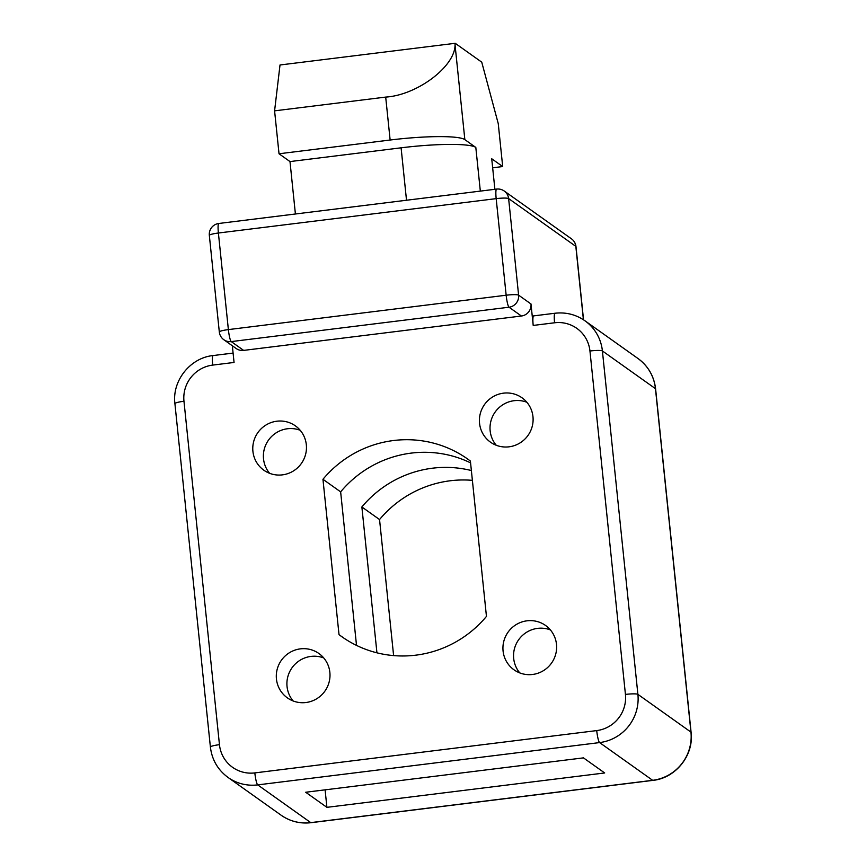 <?xml version="1.0" encoding="UTF-8"?>
<svg xmlns="http://www.w3.org/2000/svg" width="866" height="866" viewBox="0 0 866 866"><rect width="100%" height="100%" fill="white"/><g stroke="black" fill="none" stroke-linecap="round" stroke-linejoin="round"><path stroke-width="1.3" d="M329.859 672.384A27.214 26.673 125.4 0 1 316.566 698.851A27.214 26.673 125.4 0 1 287.371 697.866A27.214 26.673 125.4 0 1 276.438 678.998A27.214 26.673 125.4 0 1 289.731 652.542A27.214 26.673 125.4 0 1 318.926 653.516A27.214 26.673 125.4 0 1 329.859 672.384M293.152 700.973A27.214 26.673 125.4 0 1 287.047 686.543A27.214 26.673 125.4 0 1 323.754 657.965M556.492 644.336A27.214 26.673 125.4 0 1 543.198 670.804A27.214 26.673 125.4 0 1 514.014 669.819A27.214 26.673 125.4 0 1 503.07 650.951A27.214 26.673 125.4 0 1 516.363 624.494A27.214 26.673 125.4 0 1 545.558 625.468A27.214 26.673 125.4 0 1 556.492 644.336M519.795 672.925A27.214 26.673 125.4 0 1 513.69 658.496A27.214 26.673 125.4 0 1 550.386 629.918M306.326 444.734A27.214 26.673 125.4 0 1 293.044 471.191A27.214 26.673 125.4 0 1 263.849 470.216A27.214 26.673 125.4 0 1 252.915 451.348A27.214 26.673 125.4 0 1 266.208 424.881A27.214 26.673 125.4 0 1 295.393 425.866A27.214 26.673 125.4 0 1 306.326 444.734M269.629 473.323A27.214 26.673 125.4 0 1 263.524 458.893A27.214 26.673 125.4 0 1 300.221 430.305M532.969 416.687A27.214 26.673 125.4 0 1 519.676 443.143A27.214 26.673 125.4 0 1 490.481 442.169A27.214 26.673 125.4 0 1 479.548 423.301A27.214 26.673 125.4 0 1 492.841 396.834A27.214 26.673 125.4 0 1 522.036 397.819A27.214 26.673 125.4 0 1 532.969 416.687M496.272 445.276A27.214 26.673 125.4 0 1 490.156 430.846A27.214 26.673 125.4 0 1 526.864 402.257M322.953 479.288A108.856 106.67 125.4 0 1 467.802 459.132A108.856 106.67 125.4 0 1 470.39 461.037L486.454 616.397A108.856 106.67 125.4 0 1 341.605 636.553A108.856 106.67 125.4 0 1 339.017 634.648L322.953 479.288L340.641 491.866A108.856 106.67 125.4 0 1 470.584 462.877M344.257 638.372L339.017 634.648M356.511 645.387L340.641 491.866M232.337 345.772L234.058 362.453L212.69 365.095A32.659 31.999 -54.6 0 0 183.971 401.261L219.455 744.673A32.659 31.999 -54.6 0 0 254.831 772.905L596.717 730.59A32.659 31.999 -54.6 0 0 625.436 694.424L589.952 351.011A32.659 31.999 -54.6 0 0 554.576 322.78L533.207 325.432L530.988 303.966A10.89 10.663 125.4 0 1 521.408 316.014L509.035 307.214L231.254 341.594L243.638 350.394L521.408 316.014M243.638 350.394A10.89 10.663 125.4 0 1 236.212 348.533L223.839 339.732A10.89 10.663 -54.6 0 0 231.254 341.594A10.89 1.613 82.9 0 1 228.375 329.6L506.155 295.219L496.175 198.639L218.394 233.019L228.375 329.6A10.89 1.451 -5.9 0 0 219.315 331.981A10.89 10.89 0 0 0 223.839 339.732M326.904 807.339L604.685 772.959L583.457 757.869L305.676 792.249L326.904 807.339L325.096 789.846M472.392 480.349A108.856 106.67 -54.6 0 0 379.546 519.546L393.608 655.584M533.207 325.432A10.89 1.613 -97.1 0 1 533.64 315.884L555.009 313.243A10.89 1.613 -97.1 0 0 554.576 322.78M295.403 213.989L289.991 161.574L401.099 147.815A65.318 8.692 -5.9 0 1 475.813 147.436L464.847 139.632A65.318 8.692 174.1 0 0 390.133 140.021L385.695 97.089C417.174 95.152 455.31 66.379 455.04 44.783L455.224 43.3L481.745 62.168L498.253 123.622L502.691 166.553L491.726 158.759L494.887 189.308M289.991 161.574L279.025 153.769L390.133 140.021M279.025 153.769L274.587 110.848L385.695 97.089M274.587 110.848L280.01 64.982L455.224 43.3M492.667 167.798L502.691 166.553M379.546 519.546L361.869 506.967L376.937 652.812M471.375 470.541A108.856 106.67 -54.6 0 0 361.869 506.967M310.991 822.7C300.058 823.923 290.088 821.412 281.093 815.187A43.538 42.672 -54.6 0 0 310.764 822.624A10.89 1.613 82.9 0 0 310.991 822.7L652.877 780.385A10.89 1.613 82.9 0 1 652.65 780.32L599.597 742.584L257.711 784.888L310.764 822.624L652.65 780.32A43.538 42.672 -54.6 0 0 690.949 732.106A10.89 1.451 -5.9 0 1 691.09 732.3L655.605 388.888A10.89 1.451 -5.9 0 0 655.465 388.682L602.4 350.947L637.896 694.359L690.949 732.106L655.465 388.682A43.538 42.672 -54.6 0 0 637.961 358.492L584.907 320.756A43.538 42.672 125.4 0 1 602.4 350.947A10.89 1.451 -5.9 0 0 589.952 351.011M583.413 319.738L575.836 246.377L508.623 198.574L518.604 295.154L530.988 303.966M406.511 200.241L401.099 147.815M475.813 147.436L480.327 191.105M455.04 44.783L464.847 139.632M625.436 694.424A10.89 1.451 -5.9 0 1 637.896 694.359A43.538 42.672 125.4 0 1 599.597 742.584A10.89 1.613 82.9 0 1 596.717 730.59M254.831 772.905A10.89 1.613 82.9 0 0 257.711 784.888A43.538 42.672 125.4 0 1 228.039 777.452L281.093 815.187M212.69 365.095A10.89 1.613 -97.1 0 1 213.123 355.547L233.095 353.079M183.971 401.261A10.89 1.451 174.1 0 0 174.91 403.632C171.955 380.791 190.228 357.788 213.123 355.547M219.455 744.673A10.89 1.451 174.1 0 0 210.395 747.044L174.91 403.632M209.334 235.39A10.89 1.451 -5.9 0 1 218.394 233.019A10.89 1.613 82.9 0 1 218.827 223.471A10.89 10.89 0 0 0 209.334 235.39L219.315 331.981M509.035 307.214A10.89 1.613 -97.1 0 1 506.155 295.219A10.89 1.451 -5.9 0 1 518.604 295.154A10.89 10.663 -54.6 0 1 509.035 307.214M496.175 198.639A10.89 1.451 -5.9 0 1 508.623 198.574A10.89 10.663 125.4 0 0 504.25 191.029A10.89 10.89 0 0 0 496.608 189.091A10.89 1.613 82.9 0 0 496.175 198.639M571.452 238.821A10.89 10.663 125.4 0 1 575.836 246.377A10.89 1.451 174.1 0 1 575.977 246.572A10.89 10.89 0 0 0 571.452 238.821L504.25 191.029M210.395 747.044C211.943 759.763 217.821 769.896 228.039 777.452M584.907 320.756C575.912 314.52 565.942 312.02 555.009 313.243M496.608 189.091L218.827 223.471M652.877 780.385C675.772 778.144 694.045 755.152 691.09 732.3M655.605 388.888C654.057 376.18 648.179 366.047 637.961 358.492M583.543 319.825L575.977 246.572"/></g></svg>
